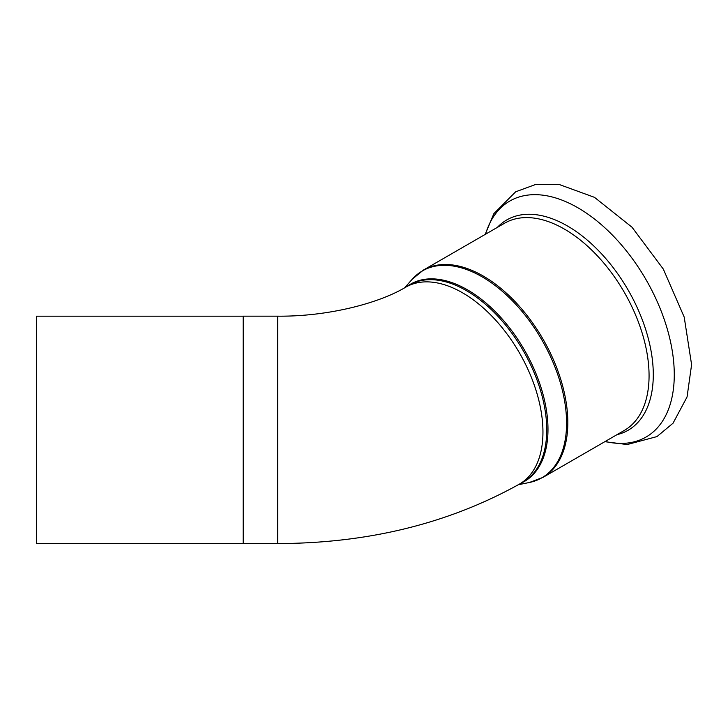 <?xml version="1.0" encoding="UTF-8"?>
<svg xmlns="http://www.w3.org/2000/svg" width="728" height="728" viewBox="0 0 728 728"><rect width="100%" height="100%" fill="white"/><g stroke="black" fill="none" stroke-linecap="round" stroke-linejoin="round"><path stroke-width="1.09" d="M243.198 495.513L243.198 316.17L277.668 316.17L277.668 543.561L243.198 543.561L243.198 495.513M243.198 543.561L243.198 316.17M243.134 543.552L36.4 543.552L36.4 316.18L243.134 316.18M520.893 483.255A113.905 65.757 -120 0 0 547.984 429.329A113.905 65.757 -120 0 0 496.032 312.385A113.905 65.757 -120 0 0 407.198 286.332M519.41 484.12A113.695 65.647 60 0 0 542.952 432.068A113.695 65.647 60 0 0 493.329 317.645A113.695 65.647 60 0 0 405.714 287.187L409.509 284.994A113.695 65.647 60 0 1 497.124 315.452A113.695 65.647 60 0 1 546.746 429.875A113.695 65.647 60 0 1 523.205 481.927L519.41 484.12C448.603 523.532 368.022 543.352 277.668 543.561M404.641 287.797L412.148 279.315A119.456 68.969 60 0 1 506.861 295.395A119.456 68.969 60 0 1 566.584 423.132A119.456 68.969 60 0 1 529.438 482.473L518.318 484.739M423.377 270.097L504.622 223.196A119.665 69.087 -120 0 1 596.833 255.255A119.665 69.087 -120 0 1 649.067 375.675A119.665 69.087 -120 0 1 624.278 430.457L543.033 477.359A119.665 69.087 -120 0 0 567.822 422.586A119.665 69.087 -120 0 0 515.588 302.156A119.665 69.087 -120 0 0 423.377 270.097L412.148 279.315M605.186 441.477A136.245 78.66 -120 0 0 674.274 374.665A136.245 78.66 -120 0 0 591.7 216.889A136.245 78.66 -120 0 0 485.521 234.216M616.998 434.661A121.412 70.097 -120 0 0 653.289 374.665A121.412 70.097 -120 0 0 593.438 245.636A121.412 70.097 -120 0 0 497.333 227.4M543.033 477.359L529.438 482.473M405.714 287.187C379.142 303.194 328.219 316.671 277.668 316.17M485.176 234.416L493.875 213.623L515.67 191.801L535.289 184.594L559.068 184.439L594.503 197.352L632.04 227.245L663.317 269.096L684.202 317.089L691.6 364.655L687.059 396.96L673.045 423.196L656.984 436.582L627.199 444.544L604.832 441.678"/></g></svg>
